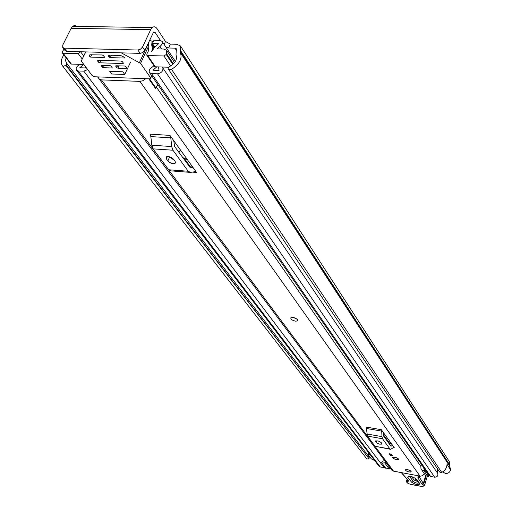 <?xml version="1.0" encoding="UTF-8"?>
<svg xmlns="http://www.w3.org/2000/svg" width="512" height="512" viewBox="0 0 512 512"><rect width="100%" height="100%" fill="white"/><g stroke="black" fill="none" stroke-linecap="round" stroke-linejoin="round"><path stroke-width="0.77" d="M164.147 44.448L165.498 41.504L157.133 28.794C155.603 26.669 153.958 26.259 152.198 27.565L150.694 29.632L142.534 47.021L144.832 50.381L153.51 32.262L155.302 32.71L160.416 40.429M165.498 41.504L170.355 44.109L176.762 44.256L180.512 46.022L180.243 52.314C182.566 58.387 179.661 64.077 171.546 69.382L441.722 472.41L440.576 472.582L439.603 471.962L168.416 69.21L169.773 69.85L171.546 69.382M170.355 44.109L168.57 47.994L174.982 48.154L176.346 48.794L176.006 55.002C177.523 59.392 175.296 63.29 169.338 66.688L168.134 68.39L168.416 69.21M168.57 47.994L166.042 47.315M374.323 460.115L373.35 460.064L371.302 458.822M370.15 454.643L368 454.157M447.027 464.403L450.707 469.875L449.651 466.138L449.235 461.453L180.576 46.118M450.592 469.85C449.837 472.41 448.115 473.6 445.421 473.427L442.534 471.955M368.64 456.352L368.301 452.224M63.872 54.899C61.037 59.136 60.55 62.752 62.413 65.741L63.565 66.278L66.291 65.03L66.79 63.462L65.549 60.698L66.093 57.811M450.707 469.875L447.027 464.243C446.886 467.821 445.114 470.541 441.722 472.41M65.92 65.344L368.877 458.528L367.341 458.995L366.502 458.509L62.464 65.811M368.877 458.528L66.291 65.03M144.832 50.381L142.867 52.525L140.166 53.363L137.856 50.016L64.275 48.147L62.733 47.475L62.733 45.101L71.149 28.326L72.704 26.336L73.856 25.728L75.386 25.677L76.858 26.4M137.856 50.016L140.563 49.171L142.534 47.021M64.275 48.147L66.739 51.392L140.166 53.363M66.739 51.392L65.165 50.682M66.842 63.539L369.229 457.126L369.101 458.323M297.754 320.582L297.562 319.674C295.334 317.734 293.133 317.062 290.957 317.664L290.739 317.997M398.451 458.95L395.533 457.389L392.781 457.363L393.357 458.406L395.763 459.482L398.074 459.718L398.451 458.95M411.11 471.328L408.224 469.798L405.504 469.766L406.067 470.758L408.448 471.814L410.739 472.051L411.11 471.328M424.282 473.6L422.586 475.648L420.371 476.179L393.542 471.149L391.712 470.016M145.67 78.701L142.918 80.71L139.878 81.382L101.466 79.885L99.04 78.784L98.502 76.922M390.272 449.261L375.046 446.278L367.45 436.096L366.214 427.078L381.35 429.696L394.266 447.68L393.51 447.546M189.581 172.32L170.893 170.88L168.653 169.754L153.056 148.864L151.782 145.222L150.842 136.602L149.984 134.144L169.958 135.379L196.563 172.422L192.32 172.096M390.458 455.437L389.242 453.773L391.405 454.17L392.621 455.834L390.458 455.437L390.893 454.074M171.661 157.69L173.056 159.584M148.781 78.822L155.904 89.011L156.026 86.803M392.525 445.261L391.162 446.157M390.848 446.099L383.462 435.866L383.168 432.23M381.158 442.554L378.278 440.992L375.546 440.96L376.563 442.797L379.226 444.115L381.952 444.141L381.158 442.554M381.35 429.696L381.715 431.117L366.598 428.499M366.88 433.984L381.971 436.64L381.715 431.117M381.971 436.64L382.528 438.758L367.45 436.096M375.046 446.278L389.933 448.954L382.528 438.758M389.933 448.954L390.65 449.331L393.53 447.539L394.266 447.68M193.024 167.494L190.195 167.853M190.419 167.872L174.586 146.464L173.747 140.659M173.664 159.366C171.379 157.094 168.992 156.224 166.502 156.749L166.355 158.842L167.872 160.896C170.17 163.162 172.55 164.026 175.027 163.488L175.174 161.427L173.664 159.366M169.12 156.678L174.029 159.872M169.958 135.379L170.79 137.856L150.842 136.602M151.782 145.222L171.693 146.547L170.79 137.856M171.693 146.547L172.934 150.214L153.056 148.864M168.653 169.754L188.218 171.251L172.934 150.214M188.218 171.251L190.426 172.384L195.117 171.674L196.563 172.422M158.01 84.87L155.674 87.667L149.517 78.848M155.488 88.416L155.674 87.667M418.867 482.957C417.248 483.45 415.411 482.963 413.357 481.498L409.306 476.115M425.709 475.552L423.334 483.334L422.042 484.262L422.566 484.678C423.917 486.042 423.13 486.528 420.198 486.138L410.042 484.218L407.571 483.104L408.397 480.64L401.542 472.653M404.23 475.853L404.774 476.16M401.19 472.589L402.445 473.773M411.629 482.214C416.192 484.973 418.95 485.466 419.898 483.686L416.013 478.784C411.379 475.981 408.608 475.494 407.693 477.318L411.629 482.214L413.357 481.498M411.405 476.55L414.336 480.224L417.779 481.594M409.184 471.987C406.675 471.341 405.446 470.605 405.504 469.766L407.475 469.626C409.99 470.272 411.219 471.008 411.168 471.84L409.184 471.987M292.89 317.53C296.384 318.4 297.933 319.533 297.542 320.915L295.546 321.178C292.058 320.301 290.515 319.174 290.912 317.792L292.89 317.53M396.538 459.661C393.958 459.002 392.704 458.234 392.781 457.363L394.752 457.21C397.331 457.869 398.586 458.637 398.515 459.507L396.538 459.661M390.912 443.014L389.933 442.842L389.715 443.533M170.65 66.01L163.936 55.981L147.635 55.526L146.752 55.123L146.995 53.555C148.704 51.206 149.088 49.133 148.147 47.334L148.55 43.642L148.064 43.475M154.784 47.072L152.435 43.578L158.586 43.75L154.355 47.552L151.629 51.802L152.48 48.64L151.706 45.03L152.038 41.242L149.606 40.179M437.536 468.902L437.709 473.402C438.291 475.77 437.274 477.037 434.675 477.21L430.624 476.448L429.152 475.507M153.984 65.677L151.712 67.533C149.414 69.229 148.685 70.931 149.523 72.64L151.52 73.574L157.498 73.786C161.478 73.018 163.264 71.078 162.848 67.968L162.477 67.027L168.563 67.226M152.435 43.578L153.971 40.275L160.032 40.403L162.106 41.363C162.886 43.008 162.176 44.666 159.968 46.336L157.05 48.87L163.853 49.043L166.579 50.317L166.611 53.734L173.395 63.93M147.635 55.526L155.347 66.797L156.813 66.842L152.966 70.202L159.027 70.451L158.483 66.899L162.477 67.027M155.347 66.797L154.47 66.387L146.752 55.123M64 49.146L62.31 51.686L62.31 52.858L63.066 53.19L71.379 64.07L79.738 64.339L78.566 65.197C76.326 66.918 75.635 68.589 76.486 70.202L78.234 70.976L83.84 71.174L87.661 69.574M79.738 64.339L83.462 64.461L79.814 67.757L85.414 67.942L85.114 66.182M421.555 464.563L420.845 466.31L420.986 468.755L421.542 469.683L423.987 470.88L428.045 476.704L428.966 476.141L427.232 472.742M423.174 466.899L424.915 470.31L428.966 476.141M163.936 55.981L166.266 54.496L166.611 53.734M63.066 53.19L78.189 53.606L80.557 51.776L83.706 55.994M385.37 467.674L380.294 467.002L378.97 466.195M390.163 467.942L389.03 468.64L386.259 468.845L381.875 463.046L381.408 462.234L384.474 460.339L97.606 76.883M381.875 463.046L384.672 462.835L385.811 462.131M384.672 462.835L389.03 468.64M428.045 476.704L425.619 475.507L421.542 469.683M423.987 470.88L424.915 470.31M83.462 64.461L83.827 64.474M71.379 64.07L70.63 63.738L62.31 52.858M156.813 66.842L158.483 66.899M174.534 62.675L166.624 50.387M124.742 74.464L122.816 71.782L109.696 71.322L111.654 73.99L124.742 74.464L130.426 62.413M104.39 56.877L103.475 55.622L102.246 54.976L89.843 54.803L89.229 56.006L90.56 57.088L104.07 57.478L104.371 56.851L104.07 57.478M121.306 52.858L140.57 63.373L150.547 77.702L150.4 78.771L149.824 78.861L94.534 76.768L92.141 75.52L81.613 61.536L81.408 60.678L85.798 51.904M108.442 55.149L108.154 55.757L109.056 57.011L109.933 55.187M111.456 55.232L110.291 57.658L124.307 58.022L123.834 56.998L120.666 55.488L108.48 55.149L108.154 55.757M148.32 44.582L147.712 44.23M104.403 65.357L103.27 67.706L111.718 67.987L112.045 67.398L111.149 66.176L109.933 65.536L101.216 65.293L102.054 67.066L102.906 65.306M119.021 65.83L117.901 68.198L126.451 68.48L126.797 67.891L125.914 66.656L124.691 66.016L115.859 65.773L116.678 67.558L117.523 65.779M100.813 60.422L99.667 62.803L122.918 63.533L123.258 62.938L122.374 61.69L121.139 61.043L97.85 60.333L97.536 60.928L98.445 62.163L99.309 60.378M110.291 57.658L109.056 57.011M103.27 67.706L102.054 67.066M117.901 68.198L116.678 67.558M99.667 62.803L98.445 62.163M187.36 159.603L185.722 159.027M182.899 157.715L182.579 157.542M180.979 150.72L179.744 151.117L178.758 152.243M182.56 157.51L187.277 159.494M174.982 48.154L176.416 50.349M153.152 32.672L155.302 32.71M180.243 52.314L449.651 466.138M180.256 51.238L449.562 465.331M180.557 50.573L449.696 464.87M71.149 28.326L150.694 29.632M443.194 471.52L444.141 472.941M139.878 81.382L420 476.128M101.466 79.885L393.542 471.149M156.096 86.688L420.826 466.362M389.152 443.744L391.77 444.211M375.603 441.562L375.859 440.787M376.346 442.56L376.941 440.73M189.229 166.746L192.672 167.002M166.355 158.842L167.373 156.525M167.872 160.896L169.498 157.197M418.342 475.821L417.869 477.862L422.042 484.262M419.392 476.013L418.08 476.454M420.461 486.189L423.149 486.298L424.563 485.274L419.283 477.088L417.869 477.862M419.597 476.051L419.283 477.088L419.238 476.211M426.208 475.802L423.802 483.706L422.566 484.678M406.957 482.707L407.571 483.104M410.131 484.294L407.443 482.944M407.802 480.275L407.232 480.544L407.821 482.035M407.45 479.84L406.477 481.171M404.25 475.878L408.397 480.64M414.336 480.224L416.064 479.514L414.931 478.08M419.898 483.686L419.021 483.149M416.013 478.784L415.155 478.291C412.934 476.986 411.008 476.282 409.37 476.192L409.376 476.122M409.434 476.602L407.693 477.318M184.378 158.483L190.394 166.835M194.003 171.846L194.298 172.25M383.277 434.515L389.734 443.475M148.198 43.482L148.576 44.038M159.968 46.336L161.741 48.986M162.848 67.968L437.709 473.402M427.213 472.8L423.155 466.95M157.498 73.786L434.675 477.21M151.52 73.574L430.624 476.448M78.234 70.976L380.294 467.002M83.84 71.174L384.192 467.738M151.706 45.03L153.83 48.179M151.706 44.922L153.869 48.128M152.058 44.173L154.336 47.565M385.696 462.208L390.042 468.019M423.181 467.405L427.238 473.248M82.234 58.995L78.189 53.606M166.266 54.496L172.864 64.41M81.408 60.678L85.715 51.904M147.955 44.358L139.482 62.47M140.57 63.373L148.096 47.251M151.539 75.546L150.547 77.702M101.44 65.261L101.158 65.843M116.07 65.734L115.789 66.323M97.824 60.333L97.536 60.928M91.731 54.682L90.56 57.088M124.038 58.061L124.346 57.408M111.718 67.987L112.013 67.366M126.451 68.48L126.758 67.84M122.918 63.533L123.226 62.886M152.198 27.565L72.704 26.336M62.733 47.475L65.197 50.726M368.032 454.56L371.347 458.88M62.451 65.792L366.502 458.509M66.79 63.462L369.267 457.178M99.04 78.784L391.75 470.074M391.514 443.853L388.89 443.386M175.027 163.488L175.578 162.221M420.282 486.214L410.208 484.307M406.893 482.63L406.586 480.864L407.053 479.347M404.269 475.898L401.958 473.53M427.2 472.838L427.859 474.285M427.29 476.333L424.678 484.896M419.046 483.187L415.155 478.291M162.138 41.414L175.386 61.44M149.523 72.64L429.184 475.552M76.486 70.202L379.002 466.234M152.077 41.299L152.915 42.547M150.733 78.061L151.75 75.853M104.32 57.44L104.499 57.082M124.307 58.022L124.48 57.645M111.981 67.949L112.147 67.603M126.726 68.442L126.893 68.09M123.187 63.494L123.36 63.136M180.32 149.805L179.744 151.117"/></g></svg>
